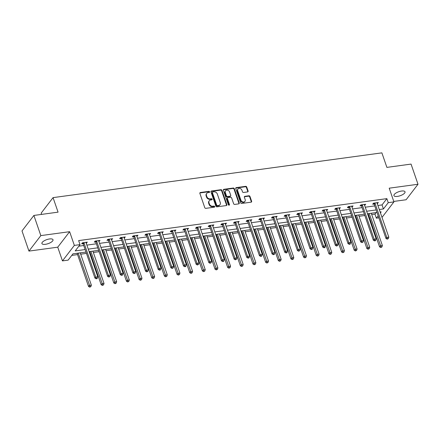 <?xml version="1.0" encoding="UTF-8"?>
<svg xmlns="http://www.w3.org/2000/svg" width="440" height="440" viewBox="0 0 440 440"><rect width="100%" height="100%" fill="white"/><g stroke="black" fill="none" stroke-linecap="round" stroke-linejoin="round"><path stroke-width="0.66" d="M209.6 191.835A0.627 0.512 37.5 0 0 208.852 191.356L200.393 192.506A0.896 0.737 37.5 0 0 199.87 193.407L204.776 207.663A0.896 0.737 37.5 0 0 205.843 208.346L214.302 207.191A0.627 0.512 37.5 0 0 213.923 206.085L212.828 206.234A2.877 2.349 37.5 0 1 209.407 204.045L209 202.857A2.877 2.349 37.5 0 1 209.264 200.761A2.877 2.349 37.5 0 1 210.672 199.98L211.767 199.826A0.627 0.512 37.5 0 0 211.387 198.721L210.293 198.869A2.877 2.349 37.5 0 1 206.872 196.68L206.465 195.492A2.877 2.349 37.5 0 1 206.729 193.397A2.877 2.349 37.5 0 1 208.137 192.615L209.231 192.462A0.627 0.512 37.5 0 0 209.6 191.835M209.308 192.445A0.627 0.512 37.5 0 0 208.527 191.774L200.068 192.924A0.896 0.737 37.5 0 0 199.837 192.995M214.379 207.174A0.627 0.512 37.5 0 0 213.598 206.503L212.504 206.652L212.828 206.234M211.844 199.81A0.627 0.512 37.5 0 0 211.063 199.139L209.968 199.287L210.293 198.869M401.539 191.043A5.858 2.123 161 0 0 393.943 195.63A5.858 2.123 161 0 0 397.425 196.399A5.858 2.123 161 0 0 405.026 191.813A5.858 2.123 161 0 0 401.539 191.043M49.517 238.964A5.858 2.123 161 0 0 41.921 243.551A5.858 2.123 161 0 0 45.403 244.321A5.858 2.123 161 0 0 53.004 239.734A5.858 2.123 161 0 0 49.517 238.964M247.577 191.928A0.896 0.737 37.5 0 0 248.1 191.026L246.719 187.028A0.896 0.737 37.5 0 0 245.652 186.346L236.258 187.622A0.896 0.737 37.5 0 0 235.736 188.524L240.642 202.78A0.896 0.737 37.5 0 0 241.709 203.462L251.108 202.18A0.896 0.737 37.5 0 0 251.631 201.284L249.964 196.455A0.896 0.737 37.5 0 0 248.897 195.767L244.877 196.317A0.896 0.737 37.5 0 0 244.354 197.214L245.179 199.612A2.404 1.964 37.5 0 1 244.954 201.366A2.404 1.964 37.5 0 1 242.792 201.938A2.404 1.964 37.5 0 1 240.917 200.189L237.688 190.806A2.404 1.964 37.5 0 1 237.908 189.052A2.404 1.964 37.5 0 1 240.075 188.48A2.404 1.964 37.5 0 1 241.945 190.229L242.484 191.791A0.896 0.737 37.5 0 0 243.556 192.472L247.577 191.928M377.905 205.48L382.041 204.919L386.859 198.638L388.25 202.67L393.927 201.899L382.008 217.393M33.891 215.441L40.832 235.609L28.947 251.097L22 230.929L33.891 215.441L58.063 212.152L53.059 197.626L381.882 152.862L386.887 167.387L411.054 164.093L418 184.261L389.208 188.183L393.927 201.899M28.947 251.097L57.739 247.181L69.63 231.688L40.832 235.609M69.63 231.688L74.349 245.405L80.031 244.629L75.207 250.91L85.129 249.563M386.859 198.638L78.639 240.598L80.031 244.629M221.964 190.399A0.896 0.737 37.5 0 0 220.891 189.717L211.497 190.993A0.896 0.737 37.5 0 0 210.975 191.895L215.881 206.151A0.896 0.737 37.5 0 0 216.953 206.833L226.347 205.552A0.896 0.737 37.5 0 0 226.87 204.655L221.964 190.399L221.639 190.817A0.896 0.737 37.5 0 0 220.572 190.135L211.178 191.411A0.896 0.737 37.5 0 0 210.941 191.488M223.878 189.31L233.272 188.029A0.896 0.737 37.5 0 1 234.339 188.716L239.25 202.966A0.896 0.737 37.5 0 1 238.728 203.869L234.707 204.413A0.896 0.737 37.5 0 1 233.635 203.731L231.644 197.951A0.896 0.737 37.5 0 0 230.577 197.269L227.909 197.632A0.896 0.737 37.5 0 0 227.387 198.534L229.46 204.551A0.627 0.512 37.5 0 1 228.344 204.699L223.355 190.212A0.896 0.737 37.5 0 1 223.878 189.31L223.559 189.728L232.953 188.447L233.272 188.029M393.767 201.432L406.109 199.755L418 184.261M53.059 197.626L41.173 213.12L41.608 214.39M78.826 246.197L83.738 245.526M86.878 245.102L96.393 243.804M99.534 243.375L109.043 242.083M112.184 241.654L121.699 240.361M124.839 239.932L134.354 238.634M137.489 238.211L147.004 236.913M150.145 236.489L159.66 235.191M162.8 234.762L172.31 233.47M175.45 233.041L184.965 231.748M188.106 231.319L197.621 230.027M200.756 229.598L210.271 228.299M213.411 227.876L222.926 226.578M226.066 226.149L235.576 224.857M238.716 224.428L248.232 223.135M251.372 222.706L260.887 221.414M264.022 220.985L273.537 219.687M276.678 219.263L286.193 217.965M289.333 217.536L298.843 216.244M301.983 215.815L311.498 214.522M314.639 214.093L324.154 212.801M327.289 212.372L336.804 211.073M339.944 210.65L349.459 209.352M352.6 208.929L362.109 207.631M365.25 207.202L374.764 205.909M86.229 243.221L87.34 242.132L82.472 242.792L81.67 243.837L82.984 243.661M98.885 241.494L99.996 240.411L95.128 241.071L94.325 242.115L95.639 241.94M111.535 239.773L112.646 238.684L107.784 239.349L106.981 240.394L108.29 240.218M124.19 238.051L125.301 236.962L120.434 237.628L119.63 238.673L120.945 238.491M136.846 236.33L137.957 235.24L133.089 235.901L132.286 236.951L133.595 236.77M149.496 234.608L150.607 233.519L145.739 234.179L144.936 235.23L146.251 235.048M162.151 232.887L163.262 231.798L158.395 232.458L157.591 233.503L158.906 233.327M174.801 231.16L175.912 230.071L171.05 230.736L170.247 231.781L171.556 231.605M187.457 229.438L188.568 228.349L183.7 229.014L182.897 230.06L184.212 229.878M200.112 227.716L201.223 226.628L196.356 227.288L195.553 228.338L196.862 228.157M212.762 225.995L213.873 224.906L209.006 225.566L208.203 226.617L209.517 226.435M225.418 224.274L226.529 223.185L221.661 223.845L220.858 224.889L222.173 224.714M238.068 222.547L239.179 221.458L234.316 222.123L233.514 223.168L234.823 222.992M250.723 220.825L251.834 219.736L246.966 220.402L246.164 221.447L247.478 221.271M263.379 219.104L264.49 218.014L259.622 218.68L258.819 219.725L260.128 219.544M276.029 217.382L277.139 216.293L272.272 216.953L271.469 218.004L272.784 217.822M288.684 215.661L289.795 214.572L284.928 215.232L284.125 216.277L285.439 216.101M301.334 213.934L302.445 212.845L297.583 213.51L296.78 214.555L298.089 214.379M313.99 212.212L315.101 211.123L310.233 211.789L309.43 212.834L310.745 212.657M326.645 210.49L327.756 209.402L322.889 210.067L322.086 211.112L323.395 210.931M339.295 208.769L340.406 207.68L335.539 208.34L334.736 209.391L336.05 209.209M351.951 207.048L353.062 205.959L348.194 206.619L347.391 207.663L348.706 207.488M364.601 205.321L365.712 204.237L360.85 204.897L360.047 205.942L361.356 205.766M377.256 203.599L378.367 202.51L373.5 203.176L372.697 204.221L374.011 204.045M71.759 255.404L77.555 254.617M80.696 254.188L86.449 253.407M89.59 252.978L90.211 252.896M93.352 252.466L99.105 251.686M102.245 251.257L102.867 251.174M106.002 250.745L111.76 249.959M114.895 249.535L115.517 249.447M118.657 249.024L124.41 248.237M127.551 247.814L128.172 247.726M131.312 247.297L137.066 246.516M140.206 246.087L140.822 246.004M143.963 245.575L149.715 244.794M152.856 244.365L153.478 244.282M156.618 243.854L162.371 243.073M165.512 242.644L166.133 242.561M169.268 242.132L175.027 241.346M178.162 240.922L178.783 240.834M181.924 240.411L187.677 239.624M190.817 239.201L191.439 239.113M194.579 238.684L200.332 237.903M203.472 237.474L204.089 237.391M207.229 236.962L212.982 236.181M216.123 235.752L216.744 235.67M219.885 235.24L225.638 234.46M228.778 234.031L229.4 233.948M232.535 233.519L238.293 232.738M241.428 232.309L242.049 232.221M245.19 231.798L250.943 231.011M254.084 230.588L254.705 230.5M257.846 230.076L263.599 229.29M266.739 228.861L267.355 228.778M270.496 228.349L276.249 227.568M279.389 227.139L280.011 227.056M283.151 226.628L288.904 225.847M292.045 225.418L292.666 225.335M295.801 224.906L301.56 224.125M304.695 223.696L305.316 223.608M308.457 223.185L314.209 222.398M317.35 221.975L317.972 221.887M321.112 221.463L326.865 220.677M330.006 220.248L330.622 220.165M333.762 219.736L339.515 218.955M342.656 218.526L343.277 218.444M346.418 218.014L352.171 217.234M355.311 216.805L355.933 216.722M359.068 216.293L364.826 215.512M367.961 215.083L368.583 215.001M371.723 214.572L374.974 214.126L376.173 212.564M378.868 217.822L376.36 218.163L378.169 215.804M374.974 214.126L376.36 218.163M85.993 252.065L72.958 253.841L68.14 260.123L62.464 260.893L74.349 245.405M57.739 247.181L62.464 260.893M379.291 209.517L383.433 208.951L388.25 202.67M88.264 249.134L97.779 247.836M100.92 247.412L110.434 246.114M113.575 245.691L123.085 244.393M126.225 243.964L135.74 242.671M138.881 242.242L148.396 240.95M151.531 240.521L161.046 239.223M164.186 238.799L173.701 237.501M176.841 237.078L186.351 235.78M189.492 235.351L199.007 234.058M202.147 233.629L211.662 232.337M214.797 231.907L224.312 230.615M227.453 230.186L236.968 228.888M240.108 228.465L249.618 227.167M252.758 226.738L262.273 225.445M265.413 225.016L274.929 223.724M278.064 223.295L287.579 222.002M290.719 221.573L300.234 220.275M303.375 219.852L312.884 218.554M316.025 218.125L325.54 216.832M328.68 216.403L338.195 215.111M341.33 214.681L350.845 213.389M353.986 212.96L363.5 211.662M366.641 211.239L376.151 209.941M380.441 212.845L381.183 211.882L380.155 212.02M377.014 212.448L367.505 213.747M364.364 214.17L354.849 215.468M351.709 215.892L342.194 217.19M339.059 217.619L329.543 218.911M326.403 219.34L316.888 220.632M313.748 221.062L304.238 222.354M301.098 222.783L291.583 224.081M288.442 224.505L278.927 225.803M275.792 226.232L266.277 227.524M263.137 227.953L253.622 229.246M250.481 229.674L240.972 230.967M237.831 231.396L228.316 232.694M225.176 233.118L215.661 234.416M212.526 234.845L203.011 236.137M199.87 236.566L190.355 237.859M187.215 238.288L177.705 239.58M174.565 240.009L165.049 241.307M161.909 241.731L152.394 243.029M149.259 243.452L139.744 244.75M136.604 245.179L127.089 246.472M123.948 246.901L114.439 248.193M111.298 248.622L101.783 249.92M98.642 250.344L89.128 251.642M382.041 204.919L383.433 208.951M86.537 243.177L86.229 242.281M99.193 241.456L98.885 240.559M111.843 239.734L111.535 238.838M124.498 238.007L124.19 237.116M137.154 236.286L136.846 235.389M149.804 234.564L149.496 233.668M162.459 232.843L162.151 231.946M175.109 231.121L174.801 230.225M187.764 229.4L187.457 228.503M200.42 227.673L200.112 226.782M213.07 225.951L212.762 225.055M225.726 224.23L225.418 223.333M238.376 222.508L238.068 221.612M251.031 220.787L250.723 219.89M263.687 219.06L263.379 218.169M276.337 217.338L276.029 216.441M288.992 215.617L288.684 214.72M301.642 213.895L301.334 212.999M314.298 212.174L313.99 211.277M326.953 210.447L326.645 209.556M339.603 208.725L339.295 207.829M352.259 207.004L351.951 206.107M364.909 205.282L364.601 204.386M377.564 203.561L377.256 202.664M206.729 193.397L206.41 193.815A2.877 2.349 37.5 0 0 206.14 195.91L206.465 195.492M209.968 199.287A2.877 2.349 37.5 0 1 206.547 197.098L206.14 195.91M209.264 200.761L208.945 201.179A2.877 2.349 37.5 0 0 208.676 203.274L209 202.857M212.504 206.652A2.877 2.349 37.5 0 1 209.088 204.463L208.676 203.274M226.578 205.48A0.896 0.737 37.5 0 0 226.545 205.073L221.639 190.817M212.757 191.983A0.627 0.512 37.5 0 0 212.388 192.615L216.695 205.128A0.627 0.512 37.5 0 0 217.443 205.607L218.598 205.447A2.877 2.349 37.5 0 0 220.006 204.666A2.877 2.349 37.5 0 0 220.275 202.565L217.327 194.013A2.877 2.349 37.5 0 0 213.912 191.829L212.757 191.983M212.448 192.154L212.124 192.572A0.627 0.512 37.5 0 0 212.069 193.034L212.388 192.615M220.006 204.666L219.687 205.084A2.877 2.349 37.5 0 1 218.279 205.865L217.124 206.024A0.627 0.512 37.5 0 1 216.376 205.546L212.069 193.034M238.959 203.797A0.896 0.737 37.5 0 0 238.926 203.385L234.02 189.134A0.896 0.737 37.5 0 0 232.953 188.447M227.469 197.874L227.15 198.292A0.896 0.737 37.5 0 0 227.068 198.952L229.136 204.969L229.46 204.551M229.581 191.956A2.404 1.964 37.5 0 0 227.711 190.207A2.404 1.964 37.5 0 0 225.544 190.779A2.404 1.964 37.5 0 0 225.319 192.533L226.457 195.839A0.896 0.737 37.5 0 0 227.53 196.521L230.197 196.157A0.896 0.737 37.5 0 0 230.72 195.261L229.581 191.956M225.544 190.779L225.22 191.197A2.404 1.964 37.5 0 0 225 192.951L225.319 192.533M230.637 195.916L230.313 196.334A0.896 0.737 37.5 0 1 229.873 196.576L227.205 196.939A0.896 0.737 37.5 0 1 226.138 196.257L225 192.951M237.908 189.052L237.589 189.475A2.404 1.964 37.5 0 0 237.364 191.224L237.688 190.806M244.954 201.366L244.635 201.784A2.404 1.964 37.5 0 1 242.468 202.356A2.404 1.964 37.5 0 1 240.598 200.613L237.364 191.224M251.339 202.109A0.896 0.737 37.5 0 0 251.306 201.702L249.645 196.873A0.896 0.737 37.5 0 0 248.578 196.185L244.558 196.735A0.896 0.737 37.5 0 0 244.321 196.806M247.808 191.857A0.896 0.737 37.5 0 0 247.775 191.444L246.4 187.446A0.896 0.737 37.5 0 0 245.333 186.764L235.939 188.045A0.896 0.737 37.5 0 0 235.703 188.117M77.099 253.281L88.534 286.484L89.337 285.439L91.361 285.164L80.234 252.852M78.21 253.127L90.063 286.715L89.743 287.139L90.871 286.605L90.063 286.715M91.361 285.164L90.871 286.605M89.743 287.139L88.534 286.484M84.04 243.018L83.237 244.068L94.958 278.113L95.761 277.062L84.04 243.018A0.913 0.748 37.5 0 0 83.875 242.726L83.787 242.616M96.492 278.344L96.168 278.762L96.982 278.652L97.3 278.234L96.492 278.344L95.761 277.062L97.79 276.788L86.064 242.743A0.913 0.748 37.5 0 1 86.02 242.435L86.031 242.308M83.237 244.068A0.913 0.748 37.5 0 0 83.072 243.771L82.385 242.907M94.958 278.113L96.168 278.762M97.3 278.234L97.79 276.788M89.749 251.554L101.184 284.763L101.987 283.718L104.016 283.437L92.889 251.13M90.86 251.405L102.718 284.993L102.394 285.411L103.526 284.884L102.718 284.993M104.016 283.437L103.526 284.884M102.394 285.411L101.184 284.763M102.405 249.832L113.839 283.041L114.642 281.991L116.666 281.716L105.545 249.403M103.516 249.684L115.368 283.272L115.049 283.69L116.182 283.162L115.368 283.272M116.666 281.716L116.182 283.162M115.049 283.69L113.839 283.041M96.69 241.296L95.887 242.341L107.613 276.386L108.416 275.341L96.69 241.296A0.913 0.748 37.5 0 0 96.531 241.005L96.443 240.889M109.142 276.623L108.823 277.041L109.956 276.513L109.142 276.623L108.416 275.341L110.44 275.066L98.72 241.021A0.913 0.748 37.5 0 1 98.675 240.713L98.681 240.587M95.887 242.341A0.913 0.748 37.5 0 0 95.728 242.049L95.04 241.186M107.613 276.386L108.823 277.041M109.956 276.513L110.44 275.066M109.346 239.575L108.543 240.62L120.263 274.665L121.066 273.62L109.346 239.575A0.913 0.748 37.5 0 0 109.181 239.283L109.093 239.168M121.797 274.901L121.473 275.319L122.287 275.209L122.606 274.791L121.797 274.901L121.066 273.62L123.096 273.345L111.375 239.299A0.913 0.748 37.5 0 1 111.326 238.992L111.337 238.865M108.543 240.62A0.913 0.748 37.5 0 0 108.378 240.328L107.696 239.465M120.263 274.665L121.473 275.319M122.606 274.791L123.096 273.345M115.055 248.111L126.489 281.314L127.292 280.269L129.322 279.994L118.195 247.681M116.171 247.957L128.024 281.551L127.699 281.969L128.832 281.44L128.024 281.551M129.322 279.994L128.832 281.44M127.699 281.969L126.489 281.314M127.71 246.389L139.145 279.593L139.947 278.548L141.977 278.273L130.851 245.96M128.821 246.235L140.674 279.829L140.355 280.247L141.488 279.719L140.674 279.829M141.977 278.273L141.488 279.719M140.355 280.247L139.145 279.593M140.366 244.668L151.8 277.871L152.603 276.826L154.627 276.551L143.501 244.239M141.477 244.514L153.329 278.102L153.01 278.526L154.138 277.992L153.329 278.102M154.627 276.551L154.138 277.992M153.01 278.526L151.8 277.871M122.001 237.853L121.193 238.898L132.918 272.943L133.722 271.898L122.001 237.853A0.913 0.748 37.5 0 0 121.836 237.556L121.748 237.446M134.447 273.174L134.129 273.598L135.262 273.064L134.447 273.174L133.722 271.898L135.751 271.623L124.025 237.578A0.913 0.748 37.5 0 1 123.981 237.264L123.987 237.144M121.193 238.898A0.913 0.748 37.5 0 0 121.033 238.607L120.346 237.738M132.918 272.943L134.129 273.598M135.262 273.064L135.751 271.623M134.651 236.132L133.848 237.177L145.569 271.221L146.371 270.177L134.651 236.132A0.913 0.748 37.5 0 0 134.492 235.835L134.398 235.725M147.103 271.453L146.784 271.871L147.912 271.343L147.103 271.453L146.371 270.177L148.401 269.896L136.68 235.851A0.913 0.748 37.5 0 1 136.637 235.543L136.642 235.417M133.848 237.177A0.913 0.748 37.5 0 0 133.689 236.885L133.001 236.016M145.569 271.221L146.784 271.871M147.912 271.343L148.401 269.896M147.306 234.405L146.504 235.455L158.224 269.5L159.027 268.45L147.306 234.405A0.913 0.748 37.5 0 0 147.142 234.113L147.054 234.003M159.759 269.731L159.434 270.149L160.248 270.039L160.567 269.621L159.759 269.731L159.027 268.45L161.056 268.175L149.331 234.13A0.913 0.748 37.5 0 1 149.287 233.822L149.298 233.695M146.504 235.455A0.913 0.748 37.5 0 0 146.339 235.158L145.651 234.295M158.224 269.5L159.434 270.149M160.567 269.621L161.056 268.175M159.957 232.683L159.154 233.728L170.88 267.773L171.683 266.728L159.957 232.683A0.913 0.748 37.5 0 0 159.797 232.392L159.709 232.282M172.409 268.01L172.09 268.428L173.222 267.899L172.409 268.01L171.683 266.728L173.707 266.453L161.986 232.408A0.913 0.748 37.5 0 1 161.942 232.1L161.948 231.974M159.154 233.728A0.913 0.748 37.5 0 0 158.994 233.437L158.306 232.573M170.88 267.773L172.09 268.428M173.222 267.899L173.707 266.453M172.612 230.962L171.809 232.007L183.53 266.052L184.333 265.007L172.612 230.962A0.913 0.748 37.5 0 0 172.447 230.67L172.359 230.555M185.064 266.288L184.74 266.706L185.554 266.596L185.873 266.178L185.064 266.288L184.333 265.007L186.362 264.732L174.642 230.687A0.913 0.748 37.5 0 1 174.592 230.379L174.603 230.252M171.809 232.007A0.913 0.748 37.5 0 0 171.644 231.715L170.962 230.852M183.53 266.052L184.74 266.706M185.873 266.178L186.362 264.732M185.268 229.24L184.459 230.285L196.185 264.33L196.988 263.285L185.268 229.24A0.913 0.748 37.5 0 0 185.103 228.943L185.014 228.833M197.714 264.561L197.395 264.985L198.528 264.451L197.714 264.561L196.988 263.285L199.018 263.01L187.292 228.965A0.913 0.748 37.5 0 1 187.248 228.652L187.253 228.531M184.459 230.285A0.913 0.748 37.5 0 0 184.299 229.994L183.612 229.125M196.185 264.33L197.395 264.985M198.528 264.451L199.018 263.01M197.918 227.519L197.115 228.564L208.835 262.609L209.638 261.564L197.918 227.519A0.913 0.748 37.5 0 0 197.758 227.222L197.665 227.112M210.37 262.839L210.051 263.257L211.178 262.73L210.37 262.839L209.638 261.564L211.668 261.283L199.947 227.238A0.913 0.748 37.5 0 1 199.903 226.93L199.909 226.809M197.115 228.564A0.913 0.748 37.5 0 0 196.955 228.272L196.268 227.403M208.835 262.609L210.051 263.257M211.178 262.73L211.668 261.283M210.573 225.792L209.77 226.842L221.49 260.887L222.294 259.837L210.573 225.792A0.913 0.748 37.5 0 0 210.408 225.5L210.32 225.39M223.025 261.118L222.701 261.536L223.514 261.426L223.834 261.008L223.025 261.118L222.294 259.837L224.323 259.562L212.597 225.517A0.913 0.748 37.5 0 1 212.553 225.209L212.564 225.082M209.77 226.842A0.913 0.748 37.5 0 0 209.605 226.545L208.918 225.681M221.49 260.887L222.701 261.536M223.834 261.008L224.323 259.562M223.223 224.07L222.42 225.121L234.146 259.16L234.949 258.115L223.223 224.07A0.913 0.748 37.5 0 0 223.064 223.779L222.976 223.669M235.675 259.397L235.356 259.815L236.489 259.287L235.675 259.397L234.949 258.115L236.973 257.84L225.253 223.795A0.913 0.748 37.5 0 1 225.209 223.487L225.214 223.361M222.42 225.121A0.913 0.748 37.5 0 0 222.261 224.823L221.573 223.96M234.146 259.16L235.356 259.815M236.489 259.287L236.973 257.84M235.879 222.349L235.076 223.394L246.796 257.439L247.599 256.394L235.879 222.349A0.913 0.748 37.5 0 0 235.714 222.057L235.626 221.941M248.331 257.675L248.006 258.093L248.82 257.983L249.139 257.565L248.331 257.675L247.599 256.394L249.629 256.119L237.908 222.073A0.913 0.748 37.5 0 1 237.859 221.766L237.87 221.639M235.076 223.394A0.913 0.748 37.5 0 0 234.911 223.102L234.229 222.239M246.796 257.439L248.006 258.093M249.139 257.565L249.629 256.119M248.534 220.627L247.726 221.672L259.452 255.717L260.255 254.672L248.534 220.627A0.913 0.748 37.5 0 0 248.369 220.336L248.281 220.22M260.981 255.954L260.662 256.372L261.47 256.262L261.795 255.838L260.981 255.954L260.255 254.672L262.284 254.397L250.558 220.352A0.913 0.748 37.5 0 1 250.514 220.039L250.52 219.918M247.726 221.672A0.913 0.748 37.5 0 0 247.566 221.381L246.879 220.512M259.452 255.717L260.662 256.372M261.795 255.838L262.284 254.397M261.184 218.906L260.381 219.951L272.102 253.996L272.905 252.951L261.184 218.906A0.913 0.748 37.5 0 0 261.024 218.609L260.931 218.499M273.636 254.227L273.317 254.645L274.126 254.535L274.445 254.117L273.636 254.227L272.905 252.951L274.934 252.67L263.214 218.625A0.913 0.748 37.5 0 1 263.17 218.317L263.175 218.196M260.381 219.951A0.913 0.748 37.5 0 0 260.221 219.659L259.534 218.79M272.102 253.996L273.317 254.645M274.445 254.117L274.934 252.67M273.839 217.179L273.037 218.229L284.757 252.274L285.56 251.224L273.839 217.179A0.913 0.748 37.5 0 0 273.675 216.887L273.587 216.777M286.291 252.505L285.967 252.923L286.781 252.813L287.1 252.395L286.291 252.505L285.56 251.224L287.59 250.949L275.864 216.904A0.913 0.748 37.5 0 1 275.82 216.596L275.831 216.469M273.037 218.229A0.913 0.748 37.5 0 0 272.872 217.932L272.184 217.069M284.757 252.274L285.967 252.923M287.1 252.395L287.59 250.949M286.49 215.457L285.687 216.507L297.413 250.553L298.216 249.502L286.49 215.457A0.913 0.748 37.5 0 0 286.33 215.166L286.242 215.056M298.942 250.784L298.623 251.202L299.756 250.674L298.942 250.784L298.216 249.502L300.24 249.227L288.519 215.182A0.913 0.748 37.5 0 1 288.475 214.874L288.481 214.748M285.687 216.507A0.913 0.748 37.5 0 0 285.527 216.211L284.84 215.347M297.413 250.553L298.623 251.202M299.756 250.674L300.24 249.227M299.145 213.736L298.342 214.781L310.062 248.826L310.866 247.781L299.145 213.736A0.913 0.748 37.5 0 0 298.98 213.444L298.892 213.329M311.597 249.062L311.273 249.48L312.087 249.37L312.406 248.952L311.597 249.062L310.866 247.781L312.895 247.506L301.175 213.461A0.913 0.748 37.5 0 1 301.125 213.153L301.136 213.026M298.342 214.781A0.913 0.748 37.5 0 0 298.177 214.489L297.495 213.626M310.062 248.826L311.273 249.48M312.406 248.952L312.895 247.506M311.8 212.014L310.992 213.059L322.718 247.104L323.521 246.059L311.8 212.014A0.913 0.748 37.5 0 0 311.636 211.723L311.548 211.607M324.247 247.341L323.928 247.759L324.736 247.649L325.061 247.225L324.247 247.341L323.521 246.059L325.55 245.784L313.825 211.739A0.913 0.748 37.5 0 1 313.781 211.426L313.786 211.305M310.992 213.059A0.913 0.748 37.5 0 0 310.833 212.768L310.145 211.904M322.718 247.104L323.928 247.759M325.061 247.225L325.55 245.784M324.451 210.293L323.648 211.338L335.368 245.382L336.171 244.338L324.451 210.293A0.913 0.748 37.5 0 0 324.291 209.996L324.198 209.886M336.902 245.614L336.584 246.032L337.711 245.504L336.902 245.614L336.171 244.338L338.201 244.057L326.48 210.018A0.913 0.748 37.5 0 1 326.436 209.704L326.442 209.583M323.648 211.338A0.913 0.748 37.5 0 0 323.488 211.046L322.8 210.177M335.368 245.382L336.584 246.032M337.711 245.504L338.201 244.057M153.016 242.941L164.45 276.149L165.253 275.105L167.282 274.824L156.156 242.517M154.127 242.792L165.985 276.381L165.66 276.798L166.793 276.271L165.985 276.381M167.282 274.824L166.793 276.271M165.66 276.798L164.45 276.149M165.671 241.219L177.106 274.428L177.909 273.378L179.933 273.103L168.812 240.796M166.782 241.071L178.635 274.659L178.316 275.077L179.448 274.549L178.635 274.659M179.933 273.103L179.448 274.549M178.316 275.077L177.106 274.428M178.321 239.498L189.756 272.707L190.559 271.656L192.588 271.381L181.462 239.069M179.438 239.349L191.29 272.938L190.965 273.356L192.099 272.828L191.29 272.938M192.588 271.381L192.099 272.828M190.965 273.356L189.756 272.707M190.977 237.776L202.411 270.98L203.214 269.935L205.244 269.66L194.117 237.347M192.088 237.622L203.94 271.216L203.621 271.634L204.754 271.106L203.94 271.216M205.244 269.66L204.754 271.106M203.621 271.634L202.411 270.98M203.632 236.055L215.066 269.258L215.87 268.213L217.894 267.938L206.767 235.626M204.743 235.901L216.596 269.495L216.277 269.913L217.404 269.379L216.596 269.495M217.894 267.938L217.404 269.379M216.277 269.913L215.066 269.258M216.282 234.328L227.716 267.537L228.52 266.492L230.549 266.211L219.423 233.904M217.393 234.179L229.251 267.768L228.927 268.186L230.06 267.658L229.251 267.768M230.549 266.211L230.06 267.658M228.927 268.186L227.716 267.537M228.938 232.606L240.372 265.815L241.175 264.764L243.199 264.49L232.078 232.183M230.049 232.458L241.901 266.046L241.582 266.464L242.715 265.936L241.901 266.046M243.199 264.49L242.715 265.936M241.582 266.464L240.372 265.815M241.588 230.885L253.022 264.094L253.825 263.043L255.855 262.768L244.728 230.456M242.704 230.736L254.556 264.325L254.232 264.743L255.365 264.214L254.556 264.325M255.855 262.768L255.365 264.214M254.232 264.743L253.022 264.094M254.243 229.163L265.678 262.367L266.481 261.322L268.51 261.047L257.384 228.734M255.354 229.009L267.207 262.603L266.888 263.021L268.021 262.493L267.207 262.603M268.51 261.047L268.021 262.493M266.888 263.021L265.678 262.367M266.899 227.441L278.333 260.645L279.136 259.6L281.16 259.325L270.034 227.013M268.01 227.288L279.862 260.882L279.543 261.3L280.671 260.772L279.862 260.882M281.16 259.325L280.671 260.772M279.543 261.3L278.333 260.645M279.548 225.72L290.983 258.923L291.786 257.879L293.816 257.598L282.689 225.291M280.66 225.566L292.518 259.155L292.193 259.578L293.326 259.045L292.518 259.155M293.816 257.598L293.326 259.045M292.193 259.578L290.983 258.923M292.204 223.993L303.639 257.202L304.442 256.152L306.466 255.877L295.345 223.57M293.315 223.845L305.168 257.433L304.849 257.851L305.982 257.323L305.168 257.433M306.466 255.877L305.982 257.323M304.849 257.851L303.639 257.202M304.854 222.272L316.289 255.481L317.091 254.43L319.121 254.155L307.995 221.843M305.971 222.123L317.823 255.712L317.499 256.13L318.632 255.602L317.823 255.712M319.121 254.155L318.632 255.602M317.499 256.13L316.289 255.481M317.51 220.55L328.944 253.754L329.747 252.709L331.777 252.434L320.65 220.121M318.62 220.396L330.473 253.99L330.154 254.408L331.287 253.88L330.473 253.99M331.777 252.434L331.287 253.88M330.154 254.408L328.944 253.754M330.165 218.829L341.6 252.032L342.402 250.987L344.427 250.712L333.3 218.4M331.276 218.674L343.129 252.269L342.81 252.687L343.937 252.159L343.129 252.269M344.427 250.712L343.937 252.159M342.81 252.687L341.6 252.032M337.106 208.571L336.303 209.616L348.024 243.661L348.827 242.611L337.106 208.571A0.913 0.748 37.5 0 0 336.941 208.274L336.853 208.164M349.558 243.892L349.234 244.31L350.048 244.2L350.367 243.782L349.558 243.892L348.827 242.611L350.856 242.336L339.13 208.291A0.913 0.748 37.5 0 1 339.086 207.983L339.097 207.856M336.303 209.616A0.913 0.748 37.5 0 0 336.138 209.325L335.451 208.456M348.024 243.661L349.234 244.31M350.367 243.782L350.856 242.336M342.815 217.107L354.25 250.311L355.053 249.266L357.082 248.99L345.956 216.678M343.926 216.953L355.784 250.542L355.459 250.965L356.593 250.431L355.784 250.542M357.082 248.99L356.593 250.431M355.459 250.965L354.25 250.311M349.756 206.844L348.953 207.895L360.679 241.94L361.482 240.889L349.756 206.844A0.913 0.748 37.5 0 0 349.597 206.553L349.509 206.443M362.208 242.171L361.889 242.589L363.022 242.061L362.208 242.171L361.482 240.889L363.506 240.614L351.786 206.569A0.913 0.748 37.5 0 1 351.742 206.261L351.747 206.135M348.953 207.895A0.913 0.748 37.5 0 0 348.793 207.597L348.106 206.734M360.679 241.94L361.889 242.589M363.022 242.061L363.506 240.614M355.471 215.38L366.905 248.589L367.708 247.544L369.732 247.264L358.611 214.957M356.582 215.232L368.434 248.82L368.115 249.238L369.248 248.71L368.434 248.82M369.732 247.264L369.248 248.71M368.115 249.238L366.905 248.589M362.411 205.123L361.609 206.168L373.329 240.213L374.132 239.168L362.411 205.123A0.913 0.748 37.5 0 0 362.247 204.831L362.159 204.715M374.864 240.449L374.539 240.867L375.353 240.757L375.672 240.339L374.864 240.449L374.132 239.168L376.161 238.893L364.441 204.847A0.913 0.748 37.5 0 1 364.392 204.54L364.403 204.413M361.609 206.168A0.913 0.748 37.5 0 0 361.444 205.876L360.762 205.013M373.329 240.213L374.539 240.867M375.672 240.339L376.161 238.893M368.12 213.659L379.555 246.868L380.358 245.817L382.388 245.542L371.261 213.23M369.237 213.51L381.09 247.099L380.765 247.517L381.898 246.989L381.09 247.099M382.388 245.542L381.898 246.989M380.765 247.517L379.555 246.868M375.067 203.401L374.259 204.446L385.985 238.491L386.788 237.446L375.067 203.401A0.913 0.748 37.5 0 0 374.902 203.11L374.814 202.994M387.514 238.728L387.195 239.146L388.327 238.618L387.514 238.728L386.788 237.446L388.817 237.171L377.091 203.126A0.913 0.748 37.5 0 1 377.047 202.818L377.053 202.691M374.259 204.446A0.913 0.748 37.5 0 0 374.099 204.155L373.411 203.291M385.985 238.491L387.195 239.146M388.327 238.618L388.817 237.171M208.527 191.774L208.852 191.356M213.598 206.503L213.923 206.085M211.063 199.139L211.387 198.721M206.547 197.098L206.872 196.68M209.088 204.463L209.407 204.045M200.068 192.924L200.393 192.506M226.545 205.073L226.87 204.655M211.178 191.411L211.497 190.993M220.572 190.135L220.891 189.717M216.376 205.546L216.695 205.128M217.124 206.024L217.443 205.607M218.279 205.865L218.598 205.447M234.02 189.134L234.339 188.716M238.926 203.385L239.25 202.966M227.068 198.952L227.387 198.534M226.138 196.257L226.457 195.839M227.205 196.939L227.53 196.521M229.873 196.576L230.197 196.157M240.598 200.613L240.917 200.189M244.558 196.735L244.877 196.317M248.578 196.185L248.897 195.767M249.645 196.873L249.964 196.455M251.306 201.702L251.631 201.284M235.939 188.045L236.258 187.622M245.333 186.764L245.652 186.346M246.4 187.446L246.719 187.028M247.775 191.444L248.1 191.026M83.875 242.726L83.072 243.771M96.531 241.005L95.728 242.049M109.181 239.283L108.378 240.328M121.836 237.556L121.033 238.607M134.492 235.835L133.689 236.885M147.142 234.113L146.339 235.158M159.797 232.392L158.994 233.437M172.447 230.67L171.644 231.715M185.103 228.943L184.299 229.994M197.758 227.222L196.955 228.272M210.408 225.5L209.605 226.545M223.064 223.779L222.261 224.823M235.714 222.057L234.911 223.102M248.369 220.336L247.566 221.381M261.024 218.609L260.221 219.659M273.675 216.887L272.872 217.932M286.33 215.166L285.527 216.211M298.98 213.444L298.177 214.489M311.636 211.723L310.833 212.768M324.291 209.996L323.488 211.046M336.941 208.274L336.138 209.325M349.597 206.553L348.793 207.597M362.247 204.831L361.444 205.876M374.902 203.11L374.099 204.155"/></g></svg>
